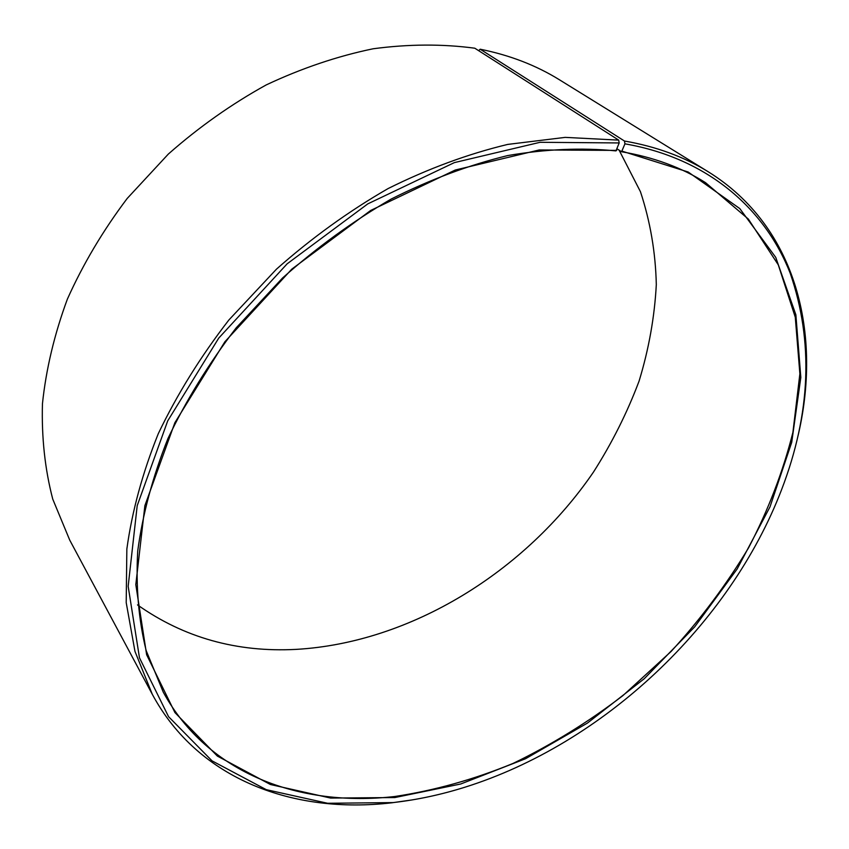 <?xml version="1.0" encoding="UTF-8"?>
<svg xmlns="http://www.w3.org/2000/svg" width="849" height="849" viewBox="0 0 849 849"><rect width="100%" height="100%" fill="white"/><g stroke="black" fill="none" stroke-linecap="round" stroke-linejoin="round"><path stroke-width="1.27" d="M617.181 148.915L621.574 151.759C653.465 157.15 681.46 167.444 705.53 182.662L748.362 219.084L778.278 264.835L795.28 317.239L799.875 373.815L792.913 432.343C783.011 471.694 768.228 510.207 748.542 547.881C726.447 584.643 700.637 619.165 671.124 651.459L622.858 695.66C588.145 722.191 551.574 744.775 513.136 763.389C474.018 779.478 434.55 790.515 394.721 796.511C300.281 807.357 208.09 774.171 163.295 692.211L146.155 650.567C138.567 619.823 135.766 586.638 137.729 551.012C142.621 514.367 152.682 476.905 167.911 438.615C186.048 400.42 208.822 363.478 236.224 327.81L282.484 278.069C316.581 247.653 352.791 221.324 391.113 199.09C430.019 179.574 468.85 165.067 507.606 155.59C545.705 149.063 581.809 147.503 615.939 150.899L619.186 142.95L618.688 140.117L474.803 48.213C442.435 43.872 408.549 44.052 373.136 48.775C337.286 56.204 301.66 68.249 266.236 84.911C231.49 104.098 198.857 127.148 168.346 154.062L127.191 198.464C102.984 230.578 83.043 264.145 67.368 299.145C54.347 334.432 46.048 369.304 42.45 403.763C41.516 437.49 44.955 469.285 52.755 499.138L69.745 540.144L152.289 694.28L134.97 651.395L126.204 602.61L126.851 549.027C132.03 511.385 142.515 472.914 158.307 433.627C177.08 394.435 200.587 356.569 228.848 320.02L276.509 269.122C311.604 238.028 348.843 211.146 388.216 188.499C428.172 168.643 468.011 153.945 507.755 144.404L565.201 137.379L618.688 140.117M619.112 150.167L640.454 191.725C650.292 221.515 655.577 252.471 656.309 284.606C654.579 316.964 648.838 349.141 639.064 381.137C627.199 412.688 612.012 442.998 593.483 472.055C525.351 571.78 410.736 642.789 296.174 649.379C236.818 652.51 183.936 637.673 137.506 604.902M621.574 151.759L624.938 143.842L624.471 141.03L480.184 49.21L478.645 50.675M480.184 49.21C509.771 55.164 536.228 65.373 559.565 79.859L708.278 171.806C796.765 226.757 822.596 334.421 797.561 437.808M624.471 141.03C656.203 146.537 684.135 156.8 708.278 171.806M412.243 799.907L391.782 802.804C294.125 814.276 198.326 779.934 152.289 694.28M624.938 143.842C707.61 158.19 764.97 208.621 790.249 273.357C813.66 341.394 810.806 413.421 781.685 489.427C729.79 624.917 603.193 743.894 464.743 787.267C440.864 794.749 416.976 799.864 393.066 802.592L327.65 803.281L266.257 789.655L212.048 760.863L168.558 716.673L139.469 657.816L128.167 586.309L137.209 505.654L167.709 420.881L218.734 338.104L287.153 263.816L367.808 203.866L454.342 162.615L540.113 142.292L619.186 142.95M622.338 151.249L688.178 172.007L739.776 208.578L775.742 257.385L795.874 314.799L800.819 377.434L791.724 442.297L770.001 506.864L737.165 568.968L694.747 626.785L644.306 678.669L587.37 723.125L525.584 758.709L460.742 783.988L394.838 797.551L330.622 798.071L270.428 784.518L217.376 756.088L174.936 712.576L146.644 654.759L135.808 584.621L144.882 505.643L174.873 422.706L224.879 341.776L291.801 269.133L370.663 210.467L455.287 170.012L539.221 149.955L616.692 150.39"/></g></svg>
